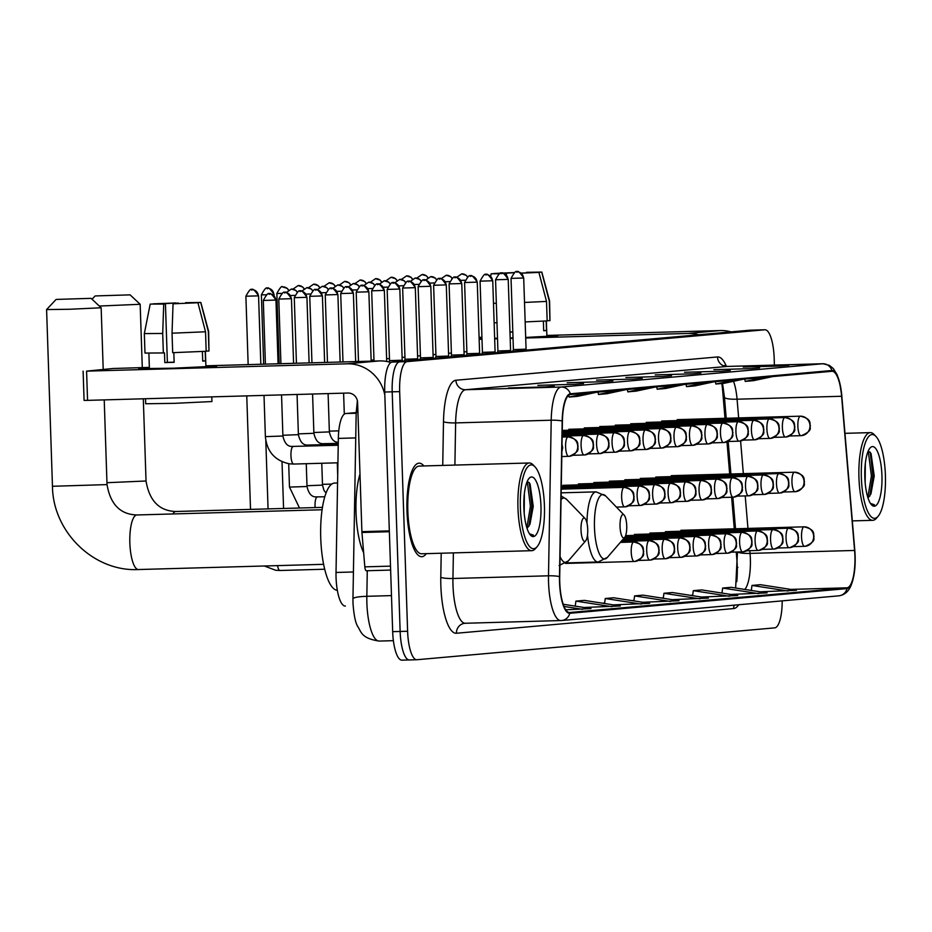<?xml version="1.0" encoding="UTF-8"?>
<svg xmlns="http://www.w3.org/2000/svg" width="932" height="932" viewBox="0 0 932 932"><rect width="100%" height="100%" fill="white"/><g stroke="black" fill="none" stroke-linecap="round" stroke-linejoin="round"><path stroke-width="1.4" d="M724.991 418.305L722.719 391.265A38.993 11.207 88.4 0 0 721.811 383.483M736.793 581.65A38.993 11.207 88.4 0 0 736.828 559.025L736.245 552.024M734.288 528.805L731.632 497.245M729.674 474.027L726.972 441.826M345.271 606.033L345.411 606.033A29.242 8.4 -91.6 0 1 345.271 606.033A29.242 8.4 -91.6 0 1 336.021 572.469L338.339 438.401A29.242 8.4 -91.6 0 1 345.795 413.517L356.187 412.596M750.178 330.196A29.242 8.4 88.4 0 0 750.039 330.196A29.242 8.4 88.4 0 0 749.887 330.208L392.139 362.059A29.242 8.4 88.4 0 0 384.73 392.034L392.675 631.663A29.242 8.4 88.4 0 0 401.89 660.159A29.242 8.4 88.4 0 0 402.03 660.147L409.206 659.938M750.039 330.196L757.506 329.986A29.242 8.4 88.4 0 0 757.355 329.986L399.607 361.849A29.242 8.4 88.4 0 0 392.197 391.824L400.143 631.453A29.242 8.4 88.4 0 0 409.358 659.938A29.242 8.4 88.4 0 0 409.498 659.938A29.242 8.4 88.4 0 1 409.358 659.938A29.242 8.4 88.4 0 1 400.143 631.453L392.197 391.824A29.242 8.4 88.4 0 1 399.607 361.849L757.355 329.986A29.242 8.4 88.4 0 1 757.506 329.986A29.242 8.4 88.4 0 1 757.646 329.986M423.85 465.953A46.786 13.444 88.4 0 0 419.085 463.157A46.786 13.444 88.4 0 0 406.993 511.132A46.786 13.444 88.4 0 0 421.718 556.707A46.786 13.444 88.4 0 0 426.32 553.655A46.786 13.444 88.4 0 1 421.718 556.707A46.786 13.444 88.4 0 1 406.993 511.132A46.786 13.444 88.4 0 1 419.085 463.157A46.786 13.444 88.4 0 1 423.85 465.953M854.9 555.845A31.199 8.959 -91.6 0 1 846.99 587.824L569.732 612.51A31.199 8.959 -91.6 0 1 569.58 612.522A31.199 8.959 -91.6 0 1 559.713 576.71L562.415 421.124A31.199 8.959 -91.6 0 1 570.361 394.574L831.95 371.286A31.199 8.959 -91.6 0 1 832.101 371.274A31.199 8.959 -91.6 0 1 841.608 396.263L854.586 550.451A31.199 8.959 -91.6 0 1 854.9 555.845M569.767 613.291A9.751 9.332 84.9 0 1 561.577 620.526L838.835 595.828C844.252 595.047 848.225 591.843 850.73 586.251C854.05 578.434 855.518 568.287 855.122 555.833A31.979 9.192 88.4 0 0 854.795 550.299L841.829 396.1A31.979 9.192 88.4 0 0 831.927 370.505L570.337 393.793A31.979 9.192 88.4 0 0 562.182 421.008L559.491 576.593A31.979 9.192 88.4 0 0 569.767 613.291L847.013 588.593A31.979 9.192 88.4 0 0 855.122 555.833L854.795 550.276A9.751 1.782 175.2 0 1 854.795 550.299L841.829 396.077A9.751 1.782 175.2 0 1 841.829 396.1L839.417 381.468L837.087 374.687L833.29 368.536L829.433 365.379L822.921 363.736A38.993 11.207 -91.6 0 1 823.34 363.748M774.399 365.099L774.177 358.261A29.242 8.4 88.4 0 0 764.974 329.777A29.242 8.4 88.4 0 0 764.822 329.777L407.074 361.639A29.242 8.4 88.4 0 0 399.665 391.615L407.61 631.244A29.242 8.4 88.4 0 0 416.814 659.728A29.242 8.4 88.4 0 0 416.965 659.728L774.713 627.865A29.242 8.4 88.4 0 0 782.181 600.872M604.507 381.677L567.169 382.737L604.507 381.677M575.16 384.299L537.822 385.347L575.16 384.299M545.814 386.908L508.476 387.957L545.814 386.908M692.546 373.837L655.208 374.897L692.546 373.837M721.892 371.227L684.554 372.276L721.892 371.227M751.239 368.618L713.9 369.666L751.239 368.618M780.585 365.996L743.247 367.057L780.585 365.996M633.853 379.068L596.515 380.116L633.853 379.068M663.2 376.458L625.861 377.507L663.2 376.458M584.038 607.489L620.351 605.963L584.294 600.371L575.906 601.117L575.23 606.126M565.771 609.796L591.005 608.573L563.219 604.262M672.077 599.649L708.39 598.123L672.333 592.531L663.945 593.276L663.269 598.286M701.423 597.039L737.736 595.513L701.679 589.921L693.292 590.667L692.616 595.676M730.77 594.43L767.083 592.892L731.026 587.311L722.638 588.057L721.962 593.067M760.116 591.808L796.429 590.282L760.372 584.69L751.984 585.436L751.308 590.445M613.384 604.88L649.697 603.342L613.64 597.762L605.252 598.507L604.577 603.517M642.731 602.27L679.044 600.732L642.987 595.14L634.599 595.898L633.923 600.907M662.978 376.458L671.145 375.736A7.794 7.468 84.9 0 1 671.588 375.713M633.632 379.079L641.798 378.345A7.794 7.468 84.9 0 1 642.241 378.322M780.364 366.008L788.53 365.286A7.794 7.468 84.9 0 1 788.973 365.251M751.017 368.618L759.184 367.895A7.794 7.468 84.9 0 1 759.627 367.872M721.671 371.239L729.838 370.505A7.794 7.468 84.9 0 1 730.28 370.482M692.325 373.849L700.491 373.115A7.794 7.468 84.9 0 1 700.934 373.091M545.593 386.908L553.759 386.186A7.794 7.468 84.9 0 1 554.202 386.163M574.939 384.299L583.106 383.576A7.794 7.468 84.9 0 1 583.548 383.553M604.286 381.689L612.452 380.955A7.794 7.468 84.9 0 1 612.895 380.932M670.667 601.478L634.599 595.898M700.014 598.868L663.945 593.276M729.36 596.259L693.292 590.667M758.706 593.637L722.638 588.057M788.053 591.028L751.984 585.436M641.321 604.099L605.252 598.507M611.974 606.709L575.906 601.117M582.628 609.318L564.035 606.441M647.064 387.747L627.83 391.859L636.218 391.102L655.441 387.001M627.83 391.859L627.352 389.506M676.411 385.137L657.177 389.238L665.564 388.493L684.787 384.392M657.177 389.238L656.699 386.885M705.757 382.516L686.523 386.629L694.911 385.883L714.133 381.77M686.523 386.629L686.045 384.275M735.103 379.907L715.869 384.019L724.257 383.273L743.48 379.161M715.869 384.019L715.392 381.666M764.45 377.297L745.216 381.398L753.604 380.652L772.826 376.551M745.216 381.398L744.738 379.056M617.718 390.357L598.484 394.469L606.872 393.723L626.094 389.611M598.484 394.469L598.006 392.116M588.372 392.978L569.137 397.079L577.525 396.333L596.748 392.232M569.137 397.079L568.765 395.238M481.296 338.269A38.993 0.652 178.1 0 1 481.961 338.223A38.993 0.652 178.1 0 0 481.296 338.269A38.993 0.652 178.1 0 0 479.677 338.537A38.993 0.652 178.1 0 0 481.972 338.666A38.993 0.652 178.1 0 1 479.654 338.514A38.993 0.652 178.1 0 1 481.296 338.269M546.863 335.835A38.993 0.652 178.1 0 1 557.581 335.951A38.993 0.652 178.1 0 1 555.961 336.172A38.993 0.652 178.1 0 1 525.683 337.629A38.993 0.652 178.1 0 0 555.961 336.172A38.993 0.652 178.1 0 0 557.604 335.928A38.993 0.652 178.1 0 0 546.863 335.835M731.084 331.874A38.993 37.338 -95.1 0 0 720.378 330.557L546.851 335.438M698.674 334.763A38.993 37.338 -95.1 0 0 687.967 333.446L525.695 338.013M513.019 338.06A38.993 0.652 178.1 0 1 510.165 338.141A38.993 0.652 178.1 0 0 513.019 338.06M497.502 338.467A38.993 0.652 178.1 0 1 494.647 338.537A38.993 0.652 178.1 0 0 497.502 338.467M481.926 337.267L479.083 337.349M513.031 338.363L510.177 338.444M497.513 338.805L494.659 338.887M481.995 339.236L479.153 339.318M499.832 273.565L514.219 272.68M526.592 272.878L535.97 272.47M546.373 320.957L546.886 336.289L525.671 337.442M513.008 337.873L510.165 337.955M497.49 338.234L494.647 338.269M546.175 320.969L546.49 330.499L543.694 330.755L543.379 321.132M512.821 332.025L509.967 332.107M547.154 320.736L549.95 320.655L549.309 301.176L541.702 272.132L535.97 272.295M526.568 272.319L541.83 272.086L549.612 301.083L549.95 320.655M521.139 273.088L538.906 272.389L546.513 301.42L547.154 320.899L525.159 321.924M496.977 322.74L494.135 322.787M546.513 301.42L524.518 302.446M496.337 303.261L493.482 303.308M538.906 272.389L521.268 273.192M506.472 275.185L506.414 273.542L504.69 273.88M499.214 273.81L491.164 273.763L497.024 273.589M506.414 273.542L504.014 273.6M499.599 273.659L497.024 273.565M499.82 273.321L494.042 273.647M494.077 273.472L514.417 272.575M509.967 331.955L512.81 331.874M546.49 330.499L543.694 330.58M861.366 477.487A41.917 12.046 88.4 0 0 878.119 516.281A41.917 12.046 88.4 0 0 885.4 475.343A41.917 12.046 88.4 0 0 875.87 436.351A41.917 12.046 88.4 0 0 861.366 477.487M875.87 436.351L874.123 434.533A43.862 12.605 88.4 0 0 870.278 432.623A43.862 12.605 88.4 0 0 858.943 477.592A43.862 12.605 88.4 0 0 872.748 520.324A43.862 12.605 88.4 0 0 876.476 518.192L878.119 516.281M865.327 463.402L865.164 482.718M881.94 475.658A29.824 8.574 88.4 0 0 870.022 448.024A29.824 8.574 88.4 0 0 864.826 477.184A29.824 8.574 88.4 0 0 871.63 504.946A29.824 8.574 88.4 0 0 881.94 475.658M868.146 497.816L870.942 493.925L874.228 475.984L871.047 453.511L868.274 450.925M871.129 504.387L874.426 504.771L870.441 503.431M874.426 504.771L872.993 505.167M868.24 451.006L871.397 475.972L867.843 497.432M870.232 452.183L872.876 475.926L869.766 496.115M95.775 295.922L130.107 294.861L95.775 295.922M142.281 367.592L140.173 304.286L99.316 306.046M620.036 526.498A11.697 3.367 88.4 0 0 624.708 537.321A11.697 3.367 88.4 0 0 626.735 525.904A11.697 3.367 88.4 0 0 624.079 515.012A11.697 3.367 88.4 0 0 620.036 526.498M56.759 299.405L91.091 298.345L56.759 299.405M91.091 298.345L101.157 307.77L69.935 309.249L46.6 309.575L56.025 299.51M581.02 529.97A11.697 3.367 88.4 0 0 585.692 540.805A11.697 3.367 88.4 0 0 587.719 529.376A11.697 3.367 88.4 0 0 585.063 518.495A11.697 3.367 88.4 0 0 581.02 529.97M337.57 482.986L334.6 483.067A53.613 15.401 88.4 0 0 320.736 538.032A53.613 15.401 88.4 0 0 337.326 590.259M464.031 351.83L466.885 351.725M448.548 353.216L451.403 353.112M433.065 354.591L435.92 354.486M417.583 355.966L420.425 355.873M402.1 357.352L404.942 357.247M386.617 358.727L389.46 358.622M371.134 360.102L373.977 360.008M355.651 361.488L358.494 361.383M523.435 278.016L523.702 277.969C515.745 266.261 517.26 274.159 516.806 271.876A6.338 6.07 -95.1 0 1 517.155 271.853A6.338 6.07 84.9 0 1 523.435 278.016L511.039 278.388L513.404 349.605L526.067 349.185L526.487 350.094M507.952 279.39L508.22 279.355C500.263 267.635 501.777 275.534 501.323 273.251A6.338 6.07 -95.1 0 1 501.672 273.227A6.338 6.07 84.9 0 1 507.952 279.39L495.556 279.775L497.921 350.98L510.585 350.56L511.004 351.481M492.469 280.765L492.737 280.73C484.768 269.022 486.294 276.921 485.84 274.625A6.338 6.07 -95.1 0 1 486.189 274.614A6.338 6.07 84.9 0 1 492.469 280.765L480.073 281.149L482.427 352.354L495.102 351.935L495.509 352.855M476.986 282.151L477.254 282.105C469.285 270.397 470.8 278.295 470.357 276.012A6.338 6.07 -95.1 0 1 470.707 275.988A6.338 6.07 84.9 0 1 476.986 282.151L464.59 282.524L466.944 353.741L479.619 353.321L480.027 354.23M461.503 283.526L461.771 283.491C453.802 271.771 455.317 279.682 454.874 277.387A6.338 6.07 -95.1 0 1 455.224 277.363A6.338 6.07 84.9 0 1 461.503 283.526L449.108 283.911L451.461 355.115L464.124 354.696L464.544 355.616M446.02 284.901L446.288 284.866C438.32 273.158 439.834 281.056 439.391 278.761A6.338 6.07 -95.1 0 1 439.741 278.75A6.338 6.07 84.9 0 1 446.02 284.901L433.613 285.285L435.978 356.49L448.642 356.071L449.061 356.991M430.537 286.287L430.805 286.24C422.837 274.532 424.351 282.431 423.909 280.148A6.338 6.07 -95.1 0 1 424.258 280.124A6.338 6.07 84.9 0 1 430.537 286.287L418.13 286.66L420.495 357.876L433.159 357.457L433.578 358.366M415.055 287.662L415.311 287.627C407.354 275.907 408.868 283.817 408.426 281.522A6.338 6.07 -95.1 0 1 408.775 281.499A6.338 6.07 84.9 0 1 415.055 287.662L402.647 288.046L405.012 359.251L417.676 358.832L418.095 359.752M399.572 289.036L399.828 289.002C391.871 277.293 393.386 285.192 392.943 282.897A6.338 6.07 -95.1 0 1 393.292 282.885A6.338 6.07 84.9 0 1 399.572 289.036L387.164 289.421L389.529 360.637L402.193 360.206L402.612 361.127M140.313 368.641A38.993 0.652 178.1 0 1 149.376 368.07A38.993 0.652 178.1 0 0 140.313 368.641A38.993 0.652 178.1 0 0 138.693 368.897A38.993 0.652 178.1 0 1 140.313 368.641M205.89 366.206A38.993 0.652 178.1 0 1 216.608 366.311A38.993 0.652 178.1 0 1 214.989 366.532A38.993 0.652 178.1 0 1 172.571 368.396A38.993 0.652 178.1 0 1 138.693 368.897A38.993 0.652 178.1 0 0 172.012 368.42A38.993 0.652 178.1 0 0 214.989 366.532A38.993 0.652 178.1 0 0 216.62 366.299A38.993 0.652 178.1 0 0 205.89 366.206M390.927 362.478A38.993 37.338 -95.1 0 0 379.406 360.917L205.879 365.81M384.823 395.017A38.993 37.338 -95.1 0 0 346.984 363.806L86.583 371.134L87.561 400.364L347.951 393.036A9.751 9.332 84.9 0 1 357.608 402.507L361.896 531.648L389.331 530.867M149.365 367.394L112.947 368.501L86.583 371.134M87.561 400.364L84.078 400.399L83.111 371.169M366.323 570.757L390.636 570.069L366.346 570.757A4.87 1.398 -91.6 0 1 366.323 570.757A4.87 1.398 -91.6 0 1 364.831 566.854L361.942 532.487A4.87 1.398 -91.6 0 1 361.896 531.648M158.848 304.018L176.265 302.947L176.288 303.599M185.619 303.238L194.998 302.83M205.401 351.317L205.902 366.649L173.562 368.187L149.4 368.524L148.887 353.193M205.203 351.329L205.518 360.87L202.722 361.115L202.395 351.492M174.133 362.175L167.376 362.35L165.442 303.902L163.717 304.065L162.704 333.458L163.345 352.948L164.486 352.844L164.801 362.583L174.144 362.327L173.818 352.645M211.785 396.869L211.937 401.552L174.016 403.358L145.683 403.754L145.52 398.733M206.17 351.096L208.978 351.014L208.325 331.536L200.73 302.504L194.986 302.655M185.596 302.679L200.846 302.457L208.64 331.454L208.978 351.014M206.182 351.271L172.688 352.68L172.036 333.202L173.049 303.797L197.934 302.749L205.529 331.78L206.182 351.271M163.345 352.948L144.984 353.065L144.332 333.586L162.704 333.458M205.529 331.78L172.036 333.202M197.934 302.749L173.049 303.797M163.717 304.065L150.308 304.088L165.442 303.902M158.836 303.681L153.069 304.007M153.104 303.844L176.265 302.947M178.059 303.529L177.977 302.795M205.518 360.87L202.71 360.94M167.376 362.35L164.801 362.583M520.382 507.847A41.917 12.046 88.4 0 0 537.147 546.653A41.917 12.046 88.4 0 0 544.428 505.715A41.917 12.046 88.4 0 0 534.886 466.711A41.917 12.046 88.4 0 0 520.382 507.847M534.886 466.711L533.139 464.893A43.862 12.605 88.4 0 0 529.306 462.983A43.862 12.605 88.4 0 0 517.959 507.952A43.862 12.605 88.4 0 0 531.776 550.684A43.862 12.605 88.4 0 0 535.492 548.552L537.147 546.653M529.306 462.983L419.167 466.082A43.862 12.605 88.4 0 0 407.832 511.051A43.862 12.605 88.4 0 0 421.637 553.783L531.776 550.684M359.985 474.178A48.744 14.003 88.4 0 0 356.036 512.6A48.744 14.003 88.4 0 0 363.643 552.653M524.355 493.774L524.192 513.078M540.956 506.018A29.824 8.574 88.4 0 0 529.05 478.396A29.824 8.574 88.4 0 0 523.854 507.544A29.824 8.574 88.4 0 0 530.646 535.317A29.824 8.574 88.4 0 0 540.956 506.018M527.163 528.176L529.97 524.285L533.244 506.344L530.063 483.871L527.302 481.285M530.157 534.747L533.453 535.131L529.469 533.791M533.453 535.131L532.021 535.527M527.267 481.366L530.413 506.332L526.86 527.792M529.248 482.543L531.904 506.297L528.782 526.475M356.175 413.226L345.795 413.517M355.744 437.912L338.339 438.401M353.426 571.98L336.021 572.469M737.27 567.611A12.675 2.318 -4.8 0 0 737.899 567.46M367.278 570.733L366.835 596.305A38.993 11.207 88.4 0 0 366.882 603.086A38.993 11.207 88.4 0 0 379.161 641.065A38.993 11.207 88.4 0 0 379.359 641.053M391.487 595.606L366.835 596.305A19.49 2.924 -179 0 0 352.96 598.857L356.175 412.934L357.387 400.678M749.887 330.208L764.822 329.777M392.675 631.663L407.61 631.244M384.73 392.034L399.665 391.615M392.139 362.059L407.074 361.639M357.923 411.769A19.49 2.924 -179 0 0 356.175 412.934M846.99 587.824L790.767 589.397M744.784 589.443A31.199 8.959 88.4 0 0 750.365 558.792A31.199 8.959 88.4 0 0 750.05 553.398L749.829 550.696M738.692 604.752A48.744 14.003 -91.6 0 1 733.705 608.561L456.447 633.247A9.751 9.332 84.9 0 1 465.173 623.252M456.447 633.247A48.744 14.003 -91.6 0 1 440.859 585.785A48.744 14.003 -91.6 0 1 440.789 577.304L441.209 553.235M559.491 576.593A9.751 1.456 -179 0 0 548.505 575.801L452.94 578.492A38.993 11.207 88.4 0 0 452.987 585.273A38.993 11.207 88.4 0 0 465.266 623.252A38.993 11.207 88.4 0 0 465.464 623.24M570.337 393.793A9.751 9.332 -95.1 0 0 561.146 387.036L822.735 363.748A9.751 9.332 84.9 0 1 831.927 370.505M562.182 421.008A9.751 1.456 -179 0 0 551.208 420.216A38.993 11.207 -91.6 0 1 561.146 387.036L465.581 389.727A38.993 11.207 88.4 0 0 455.632 422.907L454.898 465.08M717.5 356.956A9.751 9.332 84.9 0 0 727.158 366.439L822.735 363.748A38.993 11.207 -91.6 0 1 822.921 363.736L727.356 366.427A38.993 11.207 88.4 0 0 727.158 366.439L465.581 389.727A9.751 9.332 84.9 0 1 455.923 380.244L717.5 356.956A48.744 14.003 -91.6 0 1 726.389 366.369M464.917 623.275L561.577 620.526A9.751 9.332 84.9 0 1 561.041 620.549A38.993 11.207 -91.6 0 1 560.843 620.561A38.993 11.207 -91.6 0 1 548.505 575.801L551.208 420.216L455.632 422.907A9.751 1.456 1 0 1 443.492 421.718A48.744 14.003 -91.6 0 1 455.923 380.244M838.835 595.828A9.751 9.332 -95.1 0 0 847.013 588.593M442.735 465.418L443.492 421.718M416.674 659.728L409.498 659.938M453.383 552.886L452.94 578.492A9.751 1.456 1 0 1 440.789 577.304M727.543 366.427A38.993 11.207 88.4 0 0 727.356 366.427L724.304 365.542L724.816 366.194M733.705 608.561A9.751 9.332 84.9 0 1 734.183 605.148M602.631 603.214L604.635 603.039M631.978 600.604L633.981 600.418M661.324 597.983L663.328 597.808M690.67 595.373L692.674 595.198M854.586 550.451L750.05 553.398A17.545 3.204 -4.8 0 1 737.818 551.977M841.608 396.263L737.072 399.199A31.199 8.959 88.4 0 0 733.519 381.293M747.953 528.421L745.216 495.917M743.34 473.642L740.591 440.999M738.657 417.92L737.072 399.199A17.545 3.204 -4.8 0 1 724.444 397.183L722.545 383.425M687.967 333.446L720.378 330.557M106.959 482.706L146.033 480.994C149.365 500.857 159.325 511.027 175.927 511.493A27.296 7.84 -91.6 0 0 175.787 511.505A27.296 7.84 -91.6 0 0 172.793 513.951M561.169 492.842L596.13 491.863L605.637 495.929A32.236 9.262 88.4 0 0 594.476 527.582A32.236 9.262 88.4 0 0 607.361 557.418L624.708 537.321M587.51 534.956A35.09 10.089 88.4 0 0 598.111 562.019L607.361 557.418M596.13 491.863A35.09 10.089 88.4 0 0 586.997 523.155M105.875 484.64L107.017 484.477C110.349 504.328 120.31 514.499 136.911 514.965A27.296 7.84 -91.6 0 0 136.771 514.977A27.296 7.84 -91.6 0 0 129.851 542.948A27.296 7.84 -91.6 0 0 138.449 569.534C93.736 571.922 52.809 531.822 52.46 486.283L105.875 484.64M138.588 569.522A27.296 7.84 -91.6 0 1 138.449 569.534L323.614 564.326M560.062 556.614A32.236 9.262 88.4 0 0 568.345 560.889L585.692 540.805M561.111 495.906L566.621 499.412A32.236 9.262 88.4 0 0 561.052 499.575M804.654 546.327A9.751 9.332 -95.1 0 0 813.671 536.319A9.751 9.332 84.9 0 0 804.013 526.848A9.751 2.796 88.4 0 0 801.532 536.832A9.751 2.796 88.4 0 0 804.607 546.327A9.751 2.796 88.4 0 0 804.654 546.327M427.951 277.55L426.518 275.919L421.986 274.544A6.338 6.07 -95.1 0 1 422.336 274.521A6.338 6.07 84.9 0 1 427.765 277.666M416.837 278.097L421.986 274.544A6.338 6.07 -95.1 0 0 421.916 274.544M789.171 547.701A9.751 9.332 -95.1 0 0 798.176 537.694A9.751 9.332 84.9 0 0 788.53 528.223A9.751 2.796 88.4 0 0 786.049 538.207A9.751 2.796 88.4 0 0 789.124 547.701A9.751 2.796 88.4 0 0 789.171 547.701M412.468 278.936L411.035 277.293L406.503 275.919A6.338 6.07 -95.1 0 1 406.853 275.895A6.338 6.07 84.9 0 1 412.282 279.052M401.354 279.472L406.503 275.919A6.338 6.07 -95.1 0 0 406.434 275.93M773.688 549.088A9.751 9.332 -95.1 0 0 782.694 539.08A9.751 9.332 84.9 0 0 773.047 529.597A9.751 2.796 88.4 0 0 770.566 539.593A9.751 2.796 88.4 0 0 773.642 549.088A9.751 2.796 88.4 0 0 773.688 549.088M396.985 280.311L395.552 278.668L391.009 277.293A6.338 6.07 -95.1 0 1 391.37 277.282A6.338 6.07 84.9 0 1 396.799 280.427M385.871 280.858L391.009 277.293A6.338 6.07 -95.1 0 0 390.951 277.305M757.669 530.972A9.751 2.796 88.4 0 0 757.611 530.972C770.123 533.954 766.349 538.894 767.63 540.513C766.139 542.051 771.463 544.882 758.741 550.428L758.159 550.462A9.751 9.332 -95.1 0 0 767.211 540.455A9.751 9.332 84.9 0 0 757.553 530.984A9.751 2.796 88.4 0 0 755.083 540.968A9.751 2.796 88.4 0 0 758.159 550.462A9.751 2.796 88.4 0 0 758.205 550.462L746.823 550.789M634.412 534.444L757.611 530.972A9.751 2.796 88.4 0 0 757.553 530.984M381.503 281.685L380.07 280.054L375.526 278.68A6.338 6.07 -95.1 0 1 375.887 278.656A6.338 6.07 84.9 0 1 381.316 281.802M370.388 282.233L375.526 278.68A6.338 6.07 -95.1 0 0 375.468 278.68M742.722 551.837A9.751 9.332 -95.1 0 0 751.728 541.841A9.751 9.332 84.9 0 0 742.07 532.358A9.751 2.796 88.4 0 0 739.6 542.342A9.751 2.796 88.4 0 0 742.676 551.849A9.751 2.796 88.4 0 0 742.722 551.837M366.02 283.072L364.587 281.429L360.043 280.054A6.338 6.07 -95.1 0 1 360.404 280.031A6.338 6.07 84.9 0 1 365.833 283.188M354.906 283.608L360.043 280.054A6.338 6.07 -95.1 0 0 359.985 280.066M359.053 286.672A6.338 6.07 84.9 0 0 353.624 283.526A6.338 6.07 -95.1 0 0 353.263 283.549L357.806 284.924L359.309 286.508M727.24 553.224A9.751 9.332 -95.1 0 0 736.245 543.216A9.751 9.332 84.9 0 0 726.587 533.733A9.751 2.796 88.4 0 0 726.587 533.733A9.751 2.796 88.4 0 0 724.117 543.729A9.751 2.796 88.4 0 0 727.193 553.224A9.751 2.796 88.4 0 0 727.24 553.224M726.704 533.733A9.751 2.796 88.4 0 0 726.634 533.733C739.146 536.716 735.383 541.655 736.664 543.274C735.173 544.812 740.486 547.643 727.776 553.189L715.858 553.538M350.537 284.446L349.092 282.804L344.56 281.429A6.338 6.07 -95.1 0 1 344.91 281.417A6.338 6.07 84.9 0 1 350.35 284.563M339.423 284.994L344.56 281.429A6.338 6.07 -95.1 0 0 344.502 281.441M711.757 554.598A9.751 9.332 -95.1 0 0 720.762 544.591A9.751 9.332 84.9 0 0 711.104 535.119A9.751 2.796 88.4 0 0 708.635 545.103A9.751 2.796 88.4 0 0 711.698 554.598A9.751 2.796 88.4 0 0 711.757 554.598M335.054 285.821L333.609 284.19L329.078 282.815A6.338 6.07 -95.1 0 1 329.427 282.792A6.338 6.07 84.9 0 1 334.868 285.938M323.94 286.369L329.078 282.815A6.338 6.07 -95.1 0 0 329.019 282.815M696.274 555.973A9.751 9.332 -95.1 0 0 705.279 545.977A9.751 9.332 84.9 0 0 695.622 536.494A9.751 2.796 88.4 0 0 693.152 546.49A9.751 2.796 88.4 0 0 696.216 555.985A9.751 2.796 88.4 0 0 696.274 555.973M319.571 287.207L318.127 285.565L313.595 284.19A6.338 6.07 -95.1 0 1 313.944 284.167A6.338 6.07 84.9 0 1 319.385 287.324M308.457 287.755L313.595 284.19A6.338 6.07 -95.1 0 0 313.525 284.202M680.791 557.359A9.751 9.332 -95.1 0 0 689.797 547.352A9.751 9.332 84.9 0 0 680.139 537.869A9.751 2.796 88.4 0 0 677.669 547.865A9.751 2.796 88.4 0 0 680.733 557.359A9.751 2.796 88.4 0 0 680.791 557.359M304.088 288.582L302.644 286.951L298.112 285.576A6.338 6.07 -95.1 0 1 298.461 285.553A6.338 6.07 84.9 0 1 303.902 288.699M292.963 289.13L298.112 285.576A6.338 6.07 -95.1 0 0 298.042 285.576M664.761 539.244A9.751 2.796 88.4 0 0 664.702 539.244C677.214 542.226 673.44 547.166 674.721 548.797C673.242 550.323 678.554 553.154 665.844 558.699L665.25 558.734A9.751 9.332 -95.1 0 0 674.314 548.727A9.751 9.332 84.9 0 0 664.656 539.255A9.751 2.796 88.4 0 0 662.186 549.239A9.751 2.796 88.4 0 0 665.25 558.734A9.751 2.796 88.4 0 0 665.297 558.734L653.926 559.06M622.005 540.455L664.702 539.244A9.751 2.796 88.4 0 0 664.656 539.255M288.594 289.957L287.161 288.326L282.629 286.951A6.338 6.07 -95.1 0 1 282.978 286.928A6.338 6.07 84.9 0 1 288.419 290.073M281.895 293.405L276.862 293.475C280.019 287.639 281.942 285.472 282.629 286.951A6.338 6.07 -95.1 0 0 282.559 286.951M649.814 560.109A9.751 9.332 -95.1 0 0 658.831 550.113A9.751 9.332 84.9 0 0 649.173 540.63A9.751 2.796 88.4 0 0 649.173 540.63A9.751 2.796 88.4 0 0 646.703 550.626A9.751 2.796 88.4 0 0 649.767 560.12A9.751 2.796 88.4 0 0 649.814 560.109M649.278 540.63A9.751 2.796 88.4 0 0 649.22 540.63C661.732 543.612 657.957 548.552 659.239 550.171C657.747 551.697 663.071 554.54 650.361 560.085L638.443 560.435M266.412 294.792L261.379 294.85C264.537 289.025 266.459 286.846 267.146 288.326A6.338 6.07 -95.1 0 1 267.496 288.303A6.338 6.07 84.9 0 1 273.775 294.465L274.043 294.43C266.074 282.722 267.589 290.621 267.146 288.326A6.338 6.07 -95.1 0 0 267.076 288.338M272.424 294.559L273.775 294.465M634.331 561.495A9.751 9.332 -95.1 0 0 643.348 551.488A9.751 9.332 84.9 0 0 633.69 542.005A9.751 2.796 88.4 0 0 631.22 552A9.751 2.796 88.4 0 0 634.284 561.495A9.751 2.796 88.4 0 0 634.331 561.495M258.292 295.852L245.885 296.225C249.054 290.4 250.976 288.221 251.663 289.712A6.338 6.07 -95.1 0 1 252.013 289.689A6.338 6.07 84.9 0 1 258.292 295.852L258.56 295.805C250.591 284.097 252.106 291.996 251.663 289.712A6.338 6.07 -95.1 0 0 251.593 289.712M277.561 565.619A8.772 2.516 88.4 0 0 279.856 570.489A8.772 2.516 88.4 0 0 279.973 570.489L275.721 570.279L264.315 565.992M467.619 276.909L466.186 275.266L461.655 273.892A6.338 6.07 -95.1 0 1 462.004 273.88A6.338 6.07 84.9 0 1 467.445 277.025M456.505 277.456L461.655 273.892A6.338 6.07 -95.1 0 0 461.585 273.903M794.542 472.198A9.751 2.796 88.4 0 0 794.483 472.198C806.996 475.18 803.221 480.12 804.502 481.739C803.011 483.277 808.335 486.108 795.625 491.653L795.031 491.688A9.751 9.332 -95.1 0 0 804.083 481.681A9.751 9.332 84.9 0 0 794.437 472.198A9.751 2.796 88.4 0 0 791.955 482.193A9.751 2.796 88.4 0 0 795.031 491.688A9.751 2.796 88.4 0 0 795.078 491.688L783.696 492.003M671.285 475.67L794.483 472.198A9.751 2.796 88.4 0 0 794.437 472.198M460.816 280.357L464.94 280.217M452.137 278.284L450.704 276.653L446.172 275.278A6.338 6.07 -95.1 0 1 446.521 275.255A6.338 6.07 84.9 0 1 451.95 278.4M441.022 278.831L446.172 275.278A6.338 6.07 -95.1 0 0 446.102 275.278M779.595 493.063A9.751 9.332 -95.1 0 0 788.6 483.056A9.751 9.332 84.9 0 0 778.942 473.584A9.751 2.796 88.4 0 0 776.472 483.568A9.751 2.796 88.4 0 0 779.548 493.063A9.751 2.796 88.4 0 0 779.595 493.063M445.333 281.732L449.457 281.592M436.654 279.658L435.221 278.027L430.689 276.653A6.338 6.07 -95.1 0 1 431.038 276.629A6.338 6.07 84.9 0 1 436.467 279.786M425.54 280.206L430.689 276.653A6.338 6.07 -95.1 0 0 430.619 276.664M764.112 494.438A9.751 9.332 -95.1 0 0 773.117 484.442A9.751 9.332 84.9 0 0 763.459 474.959A9.751 2.796 88.4 0 0 760.99 484.955A9.751 2.796 88.4 0 0 764.065 494.449A9.751 2.796 88.4 0 0 764.112 494.438M429.85 283.118L433.974 282.967M421.171 281.045L419.738 279.402L415.206 278.027A6.338 6.07 -95.1 0 1 415.555 278.016A6.338 6.07 84.9 0 1 420.984 281.161M410.057 281.592L415.206 278.027A6.338 6.07 -95.1 0 0 415.136 278.039M748.629 495.824A9.751 9.332 -95.1 0 0 757.634 485.817A9.751 9.332 84.9 0 0 747.977 476.334A9.751 2.796 88.4 0 0 745.507 486.329A9.751 2.796 88.4 0 0 748.582 495.824A9.751 2.796 88.4 0 0 748.629 495.824M414.367 284.493L418.491 284.353M405.688 282.419L404.255 280.788L399.723 279.414A6.338 6.07 -95.1 0 1 400.073 279.39A6.338 6.07 84.9 0 1 405.502 282.536M394.574 282.967L399.723 279.414A6.338 6.07 -95.1 0 0 399.653 279.414M733.146 497.199A9.751 9.332 -95.1 0 0 742.152 487.191A9.751 9.332 84.9 0 0 732.494 477.72A9.751 2.796 88.4 0 0 730.024 487.704A9.751 2.796 88.4 0 0 733.1 497.199A9.751 2.796 88.4 0 0 733.146 497.199M398.884 285.868L403.008 285.728M390.205 283.806L388.772 282.163L384.229 280.788A6.338 6.07 -95.1 0 1 384.59 280.765A6.338 6.07 84.9 0 1 390.019 283.922M379.091 284.342L384.229 280.788A6.338 6.07 -95.1 0 0 384.17 280.8M717.663 498.573A9.751 9.332 -95.1 0 0 726.669 488.578A9.751 9.332 84.9 0 0 717.011 479.095A9.751 2.796 88.4 0 0 714.541 489.09A9.751 2.796 88.4 0 0 717.605 498.585A9.751 2.796 88.4 0 0 717.663 498.573M383.402 287.254L387.526 287.103M374.722 285.18L373.289 283.538L368.746 282.163A6.338 6.07 -95.1 0 1 369.107 282.151A6.338 6.07 84.9 0 1 374.536 285.297M363.608 285.728L368.746 282.163A6.338 6.07 -95.1 0 0 368.688 282.175M702.18 499.96A9.751 9.332 -95.1 0 0 711.186 489.952A9.751 9.332 84.9 0 0 701.528 480.469A9.751 2.796 88.4 0 0 699.058 490.465A9.751 2.796 88.4 0 0 702.122 499.96A9.751 2.796 88.4 0 0 702.18 499.96M367.919 288.629L372.043 288.489M348.125 287.103L353.263 283.549A6.338 6.07 -95.1 0 0 353.205 283.549M686.698 501.334A9.751 9.332 -95.1 0 0 695.703 491.327A9.751 9.332 84.9 0 0 686.045 481.856A9.751 2.796 88.4 0 0 686.045 481.856A9.751 2.796 88.4 0 0 683.575 491.84A9.751 2.796 88.4 0 0 686.639 501.334A9.751 2.796 88.4 0 0 686.698 501.334M686.15 481.856A9.751 2.796 88.4 0 0 686.092 481.844C698.604 484.826 694.829 489.766 696.111 491.397C694.631 492.923 699.944 495.754 687.234 501.3L675.316 501.661M352.436 290.003L356.56 289.864M343.757 287.941L342.312 286.299L337.78 284.924A6.338 6.07 -95.1 0 1 338.13 284.901A6.338 6.07 84.9 0 1 343.57 288.058M332.642 288.489L337.78 284.924A6.338 6.07 -95.1 0 0 337.722 284.936M671.203 502.709A9.751 9.332 -95.1 0 0 680.22 492.713A9.751 9.332 84.9 0 0 670.562 483.23A9.751 2.796 88.4 0 0 668.093 493.226A9.751 2.796 88.4 0 0 671.157 502.721A9.751 2.796 88.4 0 0 671.203 502.709M336.953 291.39L341.077 291.238M328.274 289.316L326.829 287.673L322.297 286.299A6.338 6.07 -95.1 0 1 322.647 286.287A6.338 6.07 84.9 0 1 328.087 289.433M317.16 289.864L322.297 286.299A6.338 6.07 -95.1 0 0 322.239 286.31M655.72 504.096A9.751 9.332 -95.1 0 0 664.737 494.088A9.751 9.332 84.9 0 0 655.079 484.605A9.751 2.796 88.4 0 0 652.61 494.601A9.751 2.796 88.4 0 0 655.674 504.096A9.751 2.796 88.4 0 0 655.72 504.096M322.472 484.349L331.757 484.092M321.47 292.764L325.594 292.625M312.791 290.691L311.346 289.06L306.814 287.685A6.338 6.07 -95.1 0 1 307.164 287.662A6.338 6.07 84.9 0 1 312.604 290.807M301.677 291.238L306.814 287.685A6.338 6.07 -95.1 0 0 306.745 287.685M640.237 505.47A9.751 9.332 -95.1 0 0 649.255 495.463A9.751 9.332 84.9 0 0 639.597 485.991A9.751 2.796 88.4 0 0 637.127 495.975A9.751 2.796 88.4 0 0 640.191 505.47A9.751 2.796 88.4 0 0 640.237 505.47M306.989 485.735L322.495 485.118L321.773 463.262M305.976 294.139L310.111 293.999M297.308 292.077L295.863 290.435L291.332 289.06A6.338 6.07 -95.1 0 1 291.681 289.036A6.338 6.07 84.9 0 1 297.122 292.194M286.182 292.625L291.332 289.06A6.338 6.07 -95.1 0 0 291.262 289.071M624.219 487.366A9.751 2.796 88.4 0 0 624.16 487.366C636.673 490.349 632.898 495.288 634.179 496.907C632.688 498.445 638.012 501.276 625.302 506.822L624.708 506.857A9.751 9.332 -95.1 0 0 633.772 496.849A9.751 9.332 84.9 0 0 624.114 487.366A9.751 2.796 88.4 0 0 621.644 497.362A9.751 2.796 88.4 0 0 624.708 506.857A9.751 2.796 88.4 0 0 624.755 506.845L616.413 507.09M561.239 489.137L624.16 487.366A9.751 2.796 88.4 0 0 624.114 487.366M299.487 508.01L289.479 487.087L307.012 486.504L306.255 463.705M317.428 496.989A8.772 2.516 88.4 0 0 317.311 496.977A8.772 2.516 88.4 0 0 315.039 505.971A8.772 2.516 88.4 0 0 315.132 507.567M290.493 295.526L294.617 295.374M511.039 278.388C514.196 272.563 516.118 270.385 516.806 271.876A6.338 6.07 -95.1 0 0 516.747 271.876M800.984 435.663A9.751 9.332 -95.1 0 0 809.99 425.656A9.751 9.332 84.9 0 0 800.343 416.185A9.751 2.796 88.4 0 0 797.862 426.169A9.751 2.796 88.4 0 0 800.938 435.663A9.751 2.796 88.4 0 0 800.984 435.663M495.556 279.775C498.713 273.938 500.635 271.771 501.323 273.251A6.338 6.07 -95.1 0 0 501.253 273.251M785.501 437.038A9.751 9.332 -95.1 0 0 794.507 427.042A9.751 9.332 84.9 0 0 784.849 417.559A9.751 2.796 88.4 0 0 782.379 427.555A9.751 2.796 88.4 0 0 785.455 437.05A9.751 2.796 88.4 0 0 785.501 437.038M480.073 281.149C483.23 275.324 485.153 273.146 485.84 274.625A6.338 6.07 -95.1 0 0 485.77 274.637M770.018 438.424A9.751 9.332 -95.1 0 0 779.024 428.417A9.751 9.332 84.9 0 0 769.366 418.934A9.751 2.796 88.4 0 0 766.896 428.93A9.751 2.796 88.4 0 0 769.972 438.424A9.751 2.796 88.4 0 0 770.018 438.424M464.59 282.524C467.748 276.699 469.67 274.521 470.357 276.012A6.338 6.07 -95.1 0 0 470.287 276.012M754 420.309A9.751 2.796 88.4 0 0 753.941 420.309C766.442 423.291 762.679 428.231 763.96 429.862C762.469 431.388 767.782 434.219 755.071 439.764L754.489 439.799A9.751 9.332 -95.1 0 0 763.541 429.792A9.751 9.332 84.9 0 0 753.883 420.32A9.751 2.796 88.4 0 0 751.413 430.304A9.751 2.796 88.4 0 0 754.489 439.799A9.751 2.796 88.4 0 0 754.536 439.799L743.154 440.125M630.743 423.78L753.941 420.309A9.751 2.796 88.4 0 0 753.883 420.32M449.108 283.911C452.265 278.074 454.187 275.907 454.874 277.387A6.338 6.07 -95.1 0 0 454.804 277.398M739.053 441.174A9.751 9.332 -95.1 0 0 748.058 431.178A9.751 9.332 84.9 0 0 738.4 421.695A9.751 2.796 88.4 0 0 735.931 431.691A9.751 2.796 88.4 0 0 739.006 441.185A9.751 2.796 88.4 0 0 739.053 441.174M433.613 285.285C436.782 279.46 438.704 277.282 439.391 278.761A6.338 6.07 -95.1 0 0 439.322 278.773M723.57 442.56A9.751 9.332 -95.1 0 0 732.575 432.553A9.751 9.332 84.9 0 0 722.917 423.07A9.751 2.796 88.4 0 0 722.917 423.07A9.751 2.796 88.4 0 0 720.448 433.065A9.751 2.796 88.4 0 0 723.512 442.56A9.751 2.796 88.4 0 0 723.57 442.56M723.022 423.07A9.751 2.796 88.4 0 0 722.964 423.07C735.476 426.052 731.713 430.992 732.983 432.611C731.504 434.149 736.816 436.98 724.106 442.525L712.188 442.875M418.13 286.66C421.299 280.835 423.221 278.668 423.909 280.148A6.338 6.07 -95.1 0 0 423.839 280.148M708.087 443.935A9.751 9.332 -95.1 0 0 717.092 433.928A9.751 9.332 84.9 0 0 707.435 424.456A9.751 2.796 88.4 0 0 704.965 434.44A9.751 2.796 88.4 0 0 708.029 443.935A9.751 2.796 88.4 0 0 708.087 443.935M402.647 288.046C405.816 282.21 407.738 280.043 408.426 281.522A6.338 6.07 -95.1 0 0 408.356 281.534M692.604 445.31A9.751 9.332 -95.1 0 0 701.61 435.314A9.751 9.332 84.9 0 0 691.952 425.831A9.751 2.796 88.4 0 0 689.482 435.827A9.751 2.796 88.4 0 0 692.546 445.321A9.751 2.796 88.4 0 0 692.604 445.31M387.164 289.421C390.333 283.596 392.255 281.417 392.943 282.897A6.338 6.07 -95.1 0 0 392.873 282.909M677.11 446.696A9.751 9.332 -95.1 0 0 686.127 436.689A9.751 9.332 84.9 0 0 676.469 427.205A9.751 2.796 88.4 0 0 673.999 437.201A9.751 2.796 88.4 0 0 677.063 446.696A9.751 2.796 88.4 0 0 677.11 446.696M384.077 290.423L371.682 290.807C374.85 284.971 376.773 282.804 377.46 284.283A6.338 6.07 -95.1 0 1 377.81 284.26A6.338 6.07 84.9 0 1 384.077 290.423L384.345 290.376C376.388 278.668 377.903 286.567 377.46 284.283A6.338 6.07 -95.1 0 0 377.39 284.283M661.091 428.592A9.751 2.796 88.4 0 0 661.033 428.592C673.545 431.574 669.77 436.502 671.052 438.133C669.56 439.659 674.885 442.49 662.174 448.036L661.58 448.071A9.751 9.332 -95.1 0 0 670.644 438.063A9.751 9.332 84.9 0 0 660.986 428.592A9.751 2.796 88.4 0 0 658.516 438.576A9.751 2.796 88.4 0 0 661.58 448.071A9.751 2.796 88.4 0 0 661.627 448.071L650.256 448.397M562.241 431.365L661.033 428.592A9.751 2.796 88.4 0 0 660.986 428.592M368.594 291.798L356.199 292.182C359.368 286.357 361.29 284.178 361.966 285.658A6.338 6.07 -95.1 0 1 362.327 285.635A6.338 6.07 84.9 0 1 368.594 291.798L368.862 291.763C360.905 280.043 362.42 287.953 361.966 285.658A6.338 6.07 -95.1 0 0 361.907 285.67M646.144 449.445A9.751 9.332 -95.1 0 0 655.161 439.45A9.751 9.332 84.9 0 0 645.503 429.967A9.751 2.796 88.4 0 0 645.503 429.967A9.751 2.796 88.4 0 0 643.033 439.962A9.751 2.796 88.4 0 0 646.097 449.457A9.751 2.796 88.4 0 0 646.144 449.445M645.608 429.967A9.751 2.796 88.4 0 0 645.55 429.967C658.062 432.949 654.287 437.889 655.569 439.508C654.078 441.046 659.402 443.877 646.692 449.422L634.774 449.772M353.112 293.184L340.716 293.557C343.873 287.732 345.807 285.553 346.483 287.033A6.338 6.07 -95.1 0 1 346.844 287.021A6.338 6.07 84.9 0 1 353.112 293.184L353.379 293.137C345.423 281.429 346.937 289.328 346.483 287.033A6.338 6.07 -95.1 0 0 346.424 287.044M630.661 450.832A9.751 9.332 -95.1 0 0 639.678 440.824A9.751 9.332 84.9 0 0 630.02 431.353A9.751 2.796 88.4 0 0 627.551 441.337A9.751 2.796 88.4 0 0 630.615 450.832A9.751 2.796 88.4 0 0 630.661 450.832M337.629 294.559L325.233 294.943C328.39 289.106 330.324 286.94 331 288.419A6.338 6.07 -95.1 0 1 331.349 288.396A6.338 6.07 84.9 0 1 337.629 294.559L337.897 294.512C329.94 282.804 331.454 290.702 331 288.419A6.338 6.07 -95.1 0 0 330.942 288.419M615.178 452.206A9.751 9.332 -95.1 0 0 624.195 442.199A9.751 9.332 84.9 0 0 614.538 432.728A9.751 2.796 88.4 0 0 612.056 442.712A9.751 2.796 88.4 0 0 615.132 452.206A9.751 2.796 88.4 0 0 615.178 452.206M329.334 431.132L338.782 430.864M322.146 295.933L309.75 296.318C312.907 290.493 314.83 288.314 315.517 289.794A6.338 6.07 -95.1 0 1 315.866 289.77A6.338 6.07 84.9 0 1 322.146 295.933L322.414 295.898C314.457 284.19 315.971 292.089 315.517 289.794A6.338 6.07 -95.1 0 0 315.459 289.805M599.695 453.593A9.751 9.332 -95.1 0 0 608.701 443.585A9.751 9.332 84.9 0 0 599.055 434.102A9.751 2.796 88.4 0 0 596.573 444.098A9.751 2.796 88.4 0 0 599.649 453.593A9.751 2.796 88.4 0 0 599.695 453.593M313.851 432.506L329.369 431.9L328.099 393.595M306.663 297.32L294.267 297.692C297.425 291.867 299.347 289.689 300.034 291.168A6.338 6.07 -95.1 0 1 300.384 291.157A6.338 6.07 84.9 0 1 306.663 297.32L306.931 297.273C298.974 285.565 300.488 293.464 300.034 291.168A6.338 6.07 -95.1 0 0 299.964 291.18M583.677 435.477A9.751 2.796 88.4 0 0 583.618 435.477C596.13 438.459 592.356 443.399 593.637 445.018C592.146 446.556 597.47 449.387 584.748 454.933L584.166 454.967A9.751 9.332 -95.1 0 0 593.218 444.96A9.751 9.332 84.9 0 0 583.572 435.489A9.751 2.796 88.4 0 0 581.09 445.473A9.751 2.796 88.4 0 0 584.166 454.967A9.751 2.796 88.4 0 0 584.213 454.967L572.831 455.294M562.147 436.083L583.618 435.477A9.751 2.796 88.4 0 0 583.572 435.489M298.368 433.893L313.886 433.287L312.581 394.026M324.289 443.76A8.772 2.516 88.4 0 0 324.173 443.76A8.772 2.516 88.4 0 0 323.066 444.739M291.18 298.694L278.785 299.079C281.942 293.242 283.864 291.075 284.551 292.555A6.338 6.07 -95.1 0 1 284.901 292.531A6.338 6.07 84.9 0 1 291.18 298.694L291.448 298.659C283.479 286.94 285.006 294.838 284.551 292.555A6.338 6.07 -95.1 0 0 284.481 292.555M568.73 456.342A9.751 9.332 -95.1 0 0 577.735 446.346A9.751 9.332 84.9 0 0 568.077 436.863A9.751 2.796 88.4 0 0 565.608 446.847A9.751 2.796 88.4 0 0 568.683 456.354A9.751 2.796 88.4 0 0 568.73 456.342M282.885 435.267L298.391 434.662L297.063 394.469M308.807 445.147A8.772 2.516 88.4 0 0 308.69 445.135A8.772 2.516 88.4 0 0 307.583 446.113M275.697 300.069L263.302 300.453C266.459 294.629 268.381 292.45 269.068 293.93A6.338 6.07 -95.1 0 1 269.418 293.906A6.338 6.07 84.9 0 1 275.697 300.069L275.965 300.034C267.997 288.326 269.511 296.225 269.068 293.93A6.338 6.07 -95.1 0 0 268.999 293.941M561.903 450.738A9.751 9.332 -95.1 0 0 562.252 447.721A9.751 9.332 84.9 0 0 561.984 445.706M293.324 446.521A8.772 2.516 88.4 0 0 293.207 446.521A8.772 2.516 88.4 0 0 290.947 455.515A8.772 2.516 88.4 0 0 293.592 464.054A8.772 2.516 88.4 0 0 293.708 464.054L289.468 463.833C274.928 460.699 266.901 451.624 265.375 436.619L282.909 436.036L281.546 394.9M346.984 363.806L379.406 360.917M389.366 531.718L361.942 532.487M364.831 566.854L390.508 566.132M393.386 640.668L379.161 641.065C360.894 638.315 361.29 631.605 357.562 626.222C355.348 622.39 353.822 614.724 352.995 603.237L352.96 598.857M401.89 660.159L416.814 659.728M764.974 329.777L757.506 329.986M735.523 528.77L732.867 497.21M730.909 473.992L728.172 441.488M726.214 418.27L724.444 397.183M737.468 551.989L735.628 588.022M602.503 603.19L604.647 603.004M631.849 600.581L633.993 600.394M661.196 597.971L663.339 597.773M690.542 595.35L692.686 595.164M491.164 273.763L490.675 276.256M852.326 520.895L872.748 520.324M844.963 433.333L870.278 432.623M95.041 296.026L92.047 299.23M566.213 562.916L598.111 562.019M624.079 515.012L605.637 495.929M146.033 480.994L143.307 398.791M322.437 507.369L175.927 511.493M130.107 294.861L140.173 304.286M52.46 486.283L46.6 309.575M559.095 565.491L568.345 560.889M585.063 518.495L566.621 499.412M107.017 484.477L104.221 399.898M103.207 369.375L101.157 307.77M322.076 509.757L136.911 514.965M793.272 546.641L805.201 546.292C817.912 540.746 812.587 537.915 814.079 536.378C812.797 534.758 816.572 529.819 804.06 526.836L680.861 530.308M777.789 548.028L789.719 547.678C802.429 542.121 797.105 539.29 798.596 537.764C797.314 536.145 801.089 531.205 788.577 528.223L665.378 531.683M762.306 549.402L774.224 549.053C786.946 543.507 781.622 540.677 783.113 539.139C781.832 537.519 785.606 532.58 773.094 529.597L649.895 533.069M731.34 552.163L743.258 551.814C755.968 546.269 750.656 543.426 752.147 541.9C750.866 540.28 754.64 535.341 742.128 532.358L625.617 535.632M625.197 536.587L726.634 533.733M700.375 554.924L712.293 554.563C725.003 549.018 719.69 546.187 721.182 544.661C719.9 543.03 723.663 538.09 711.151 535.108L624.51 537.554M684.892 556.299L696.81 555.95C709.52 550.404 704.208 547.562 705.687 546.035C704.417 544.416 708.18 539.477 695.668 536.494L623.683 538.521M669.409 557.674L681.327 557.324C694.037 551.779 688.725 548.948 690.204 547.41C688.934 545.791 692.697 540.851 680.185 537.869L622.844 539.488M276.862 293.475L279.192 363.736M261.379 294.85L263.674 364.179M621.178 541.422L649.22 540.63M283.573 508.464L282.023 461.736M274.043 294.43L274.078 295.735M565.491 563.429L634.878 561.46C647.589 555.915 642.264 553.084 643.756 551.546C642.474 549.927 646.249 544.987 633.737 542.005L620.339 542.389M324.709 569.231L279.973 570.489M250.522 509.396L246.759 395.879M245.885 296.225L248.157 364.61M268.067 508.895L265.806 440.696M258.56 295.805L260.832 364.261M768.213 493.389L780.131 493.028C792.852 487.483 787.528 484.652 789.02 483.114C787.738 481.495 791.513 476.555 779.001 473.572L655.802 477.044M752.73 494.764L764.648 494.414C777.37 488.869 772.046 486.026 773.537 484.5C772.255 482.881 776.03 477.941 763.518 474.959L640.319 478.419M737.247 496.139L749.165 495.789C761.875 490.244 756.563 487.413 758.054 485.875C756.772 484.256 760.535 479.316 748.035 476.334L624.836 479.805M721.764 497.525L733.682 497.164C746.392 491.618 741.08 488.787 742.571 487.261C741.289 485.63 745.052 480.691 732.54 477.708L609.342 481.18M706.281 498.9L718.199 498.55C730.909 493.005 725.597 490.162 727.077 488.636C725.807 487.017 729.57 482.077 717.058 479.095L593.859 482.555M690.798 500.274L702.716 499.925C715.427 494.379 710.114 491.548 711.594 490.011C710.324 488.391 714.087 483.452 701.575 480.469L578.376 483.941M562.893 485.316L686.092 481.844M659.833 503.035L671.751 502.686C684.461 497.14 679.148 494.298 680.628 492.772C679.346 491.152 683.121 486.213 670.609 483.23L561.285 486.306M644.35 504.41L656.268 504.061C668.978 498.515 663.654 495.684 665.145 494.146C663.864 492.527 667.638 487.587 655.126 484.605L561.262 487.25M337.699 475.355L337.291 462.831M628.867 505.796L640.785 505.435C653.495 499.89 648.171 497.059 649.662 495.533C648.381 493.902 652.155 488.962 639.643 485.991L561.25 488.193M326.037 493.005L323.987 490.43L322.495 485.118M324.779 496.768L315.855 496.907C311.533 496.919 308.585 493.459 307.012 486.504M289.479 487.087L288.699 463.728M789.602 435.99L801.52 435.628C814.242 430.083 808.918 427.252 810.409 425.726C809.127 424.095 812.902 419.155 800.39 416.173L677.191 419.645M513.404 349.605L512.751 351.317M523.702 277.969L526.067 349.185M774.119 437.364L786.037 437.015C798.759 431.469 793.435 428.627 794.926 427.101C793.645 425.481 797.419 420.542 784.907 417.559L661.708 421.019M497.921 350.98L497.269 352.692M508.22 279.355L510.585 350.56M758.636 438.739L770.554 438.39C783.276 432.844 777.952 430.013 779.443 428.475C778.162 426.856 781.936 421.916 769.424 418.934L646.226 422.406M482.427 352.354L481.786 354.078M492.737 280.73L495.102 351.935M466.944 353.741L466.303 355.453M477.254 282.105L479.619 353.321M727.671 441.5L739.589 441.151C752.299 435.605 746.986 432.763 748.478 431.236C747.196 429.617 750.959 424.677 738.447 421.695L615.248 425.167M451.461 355.115L450.82 356.84M461.771 283.491L464.124 354.696M435.978 356.49L435.326 358.214M446.288 284.866L448.642 356.071M599.765 426.541L722.964 423.07M696.705 444.261L708.623 443.9C721.333 438.355 716.021 435.524 717.5 433.997C716.23 432.366 719.993 427.427 707.481 424.456L584.282 427.916M420.495 357.876L419.843 359.589M430.805 286.24L433.159 357.457M681.222 445.636L693.14 445.286C705.85 439.741 700.538 436.898 702.017 435.372C700.736 433.753 704.51 428.813 691.998 425.831L568.8 429.303M405.012 359.251L404.36 360.975M415.311 287.627L417.676 358.832M665.739 447.01L677.657 446.661C690.367 441.116 685.043 438.285 686.534 436.747C685.253 435.127 689.028 430.188 676.516 427.205L562.252 430.421M389.529 360.637L389.028 361.954M399.828 289.002L402.193 360.206M371.682 290.807L374.012 361.068M384.345 290.376L386.71 361.465M356.199 292.182L358.494 361.511M368.862 291.763L371.169 361.15M562.217 432.308L645.55 429.967M619.279 451.146L631.209 450.797C643.919 445.251 638.595 442.42 640.086 440.883C638.804 439.263 642.579 434.324 630.067 431.341L562.206 433.252M340.716 293.557L342.988 361.942M353.379 293.137L355.651 361.593M603.796 452.533L615.726 452.171C628.436 446.626 623.112 443.795 624.603 442.269C623.322 440.65 627.096 435.71 614.584 432.728L562.182 434.195M344.304 414.134L343.605 393.153M325.233 294.943L327.47 362.385M337.897 294.512L340.133 362.024M588.313 453.907L600.243 453.558C612.953 448.012 607.629 445.181 609.12 443.644C607.839 442.024 611.613 437.085 599.101 434.102L562.171 435.139M338.269 442.316L338.211 442.304C333.877 442.327 330.93 438.856 329.369 431.9M309.75 296.318L311.952 362.816M322.414 295.898L324.627 362.466M338.258 443.364L322.728 443.69C318.395 443.702 315.447 440.242 313.886 433.287M294.267 297.692L296.434 363.259M306.931 297.273L309.109 362.898M561.798 456.54L569.266 456.319C581.987 450.773 576.663 447.931 578.155 446.405C576.873 444.785 580.648 439.846 568.136 436.863L562.136 437.026M338.234 444.308L307.245 445.065C302.912 445.088 299.964 441.617 298.391 434.662M278.785 299.079L280.928 363.69M291.448 298.659L293.592 363.34M561.88 451.822L562.672 447.779L562.008 444.447M338.223 445.251L291.751 446.44C287.429 446.463 284.481 442.991 282.909 436.036M337.92 462.808L293.708 464.054M263.302 300.453L265.41 364.132M265.375 436.619L264.012 395.389M275.965 300.034L278.074 363.771M150.192 304.135L144.332 333.586"/></g></svg>
